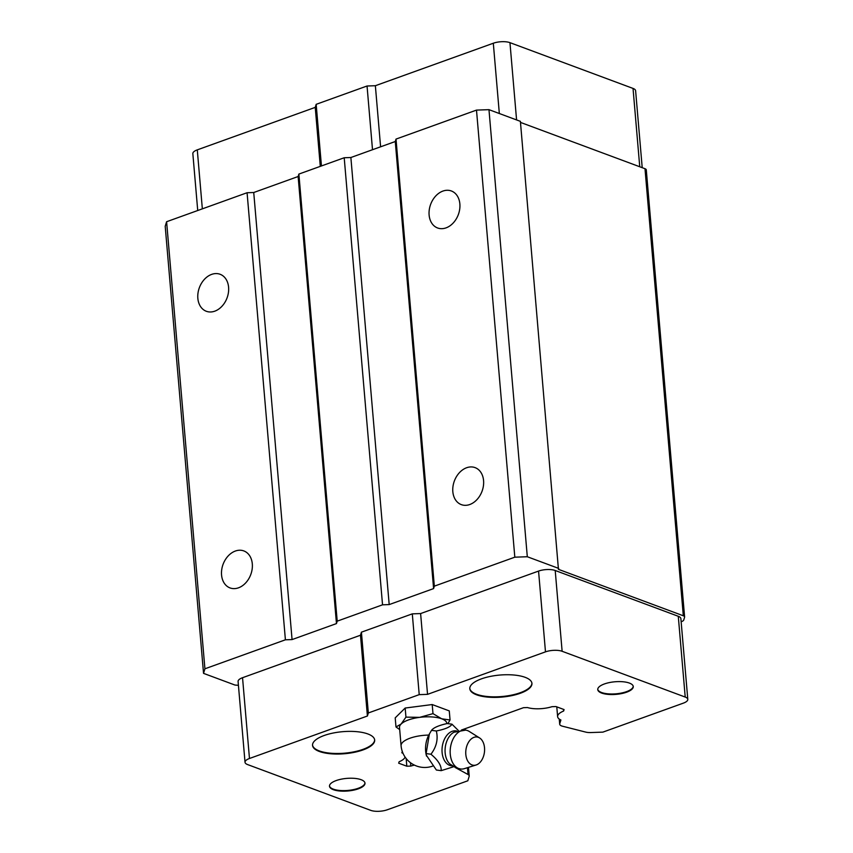 <?xml version="1.0" encoding="UTF-8"?>
<svg xmlns="http://www.w3.org/2000/svg" width="853" height="853" viewBox="0 0 853 853"><rect width="100%" height="100%" fill="white"/><g stroke="black" fill="none" stroke-linecap="round" stroke-linejoin="round"><path stroke-width="1.28" d="M479.589 737.941L469.214 731.426A19.598 12.827 97.4 0 0 467.529 730.584A19.598 12.827 97.4 0 0 465.653 730.125A19.598 12.827 97.4 0 0 450.64 746.46A19.598 12.827 97.4 0 0 458.743 768.542A19.598 12.827 97.4 0 0 460.609 769.001A19.598 12.827 97.4 0 0 464.384 768.649L476.081 765.002A14.256 9.33 97.4 0 0 484.419 752.325A14.256 9.33 97.4 0 0 479.589 737.941A14.256 9.33 97.4 0 0 478.362 737.323A14.256 9.33 97.4 0 0 466.303 747.825A14.256 9.33 97.4 0 0 471.976 764.917A14.256 9.33 97.4 0 0 476.081 765.002M453.689 766.74L441.182 770.654C441.534 765.674 438.122 760.194 430.936 754.223C436.512 746.897 438.303 739.156 436.32 730.978C445.287 729.208 450.491 726.937 451.951 724.176L458.392 730.541M446.876 723.611L446.865 723.429A23.756 8.434 175.1 0 0 441.694 718.791L432.983 713.641L419.633 717.362L405.953 717.128L401.134 724.026A23.756 8.434 175.1 0 0 399.513 727.481L401.081 745.746A23.756 23.756 0 0 0 432.471 766.186M451.951 724.176L447.121 723.547C438.794 725.391 433.58 727.662 431.501 730.36L428.92 734.774A20.461 13.392 97.4 0 0 426.276 755.129L436.363 770.024L441.182 770.654M429.4 733.879L426.116 753.594L426.511 756.099M430.936 754.223L426.116 753.594M436.32 730.978L431.501 730.36M447.868 723.643L450.053 719.985L441.694 718.791A23.756 8.434 175.1 0 0 419.633 717.362A23.756 8.434 175.1 0 0 401.134 724.026L395.984 726.969L399.694 729.592M395.984 726.969L395.206 717.874L405.164 708.043L432.204 704.546L449.275 710.901L450.053 719.985M405.953 717.128L405.164 708.043M432.983 713.641L432.204 704.546M469.779 504.518A19.736 14.757 110.4 0 1 461.324 504.624A19.736 14.757 110.4 0 1 452.996 486.327A19.736 14.757 110.4 0 1 466.623 467.743A19.736 14.757 110.4 0 1 475.078 467.625A19.736 14.757 110.4 0 1 483.406 485.922A19.736 14.757 110.4 0 1 469.779 504.518M446.055 227.868A19.736 14.757 110.4 0 1 437.6 227.975A19.736 14.757 110.4 0 1 429.283 209.678A19.736 14.757 110.4 0 1 442.91 191.083A19.736 14.757 110.4 0 1 451.365 190.976A19.736 14.757 110.4 0 1 459.692 209.273A19.736 14.757 110.4 0 1 446.055 227.868M214.796 311.164A19.736 14.757 110.4 0 1 206.341 311.281A19.736 14.757 110.4 0 1 198.013 292.974A19.736 14.757 110.4 0 1 211.64 274.389A19.736 14.757 110.4 0 1 220.095 274.271A19.736 14.757 110.4 0 1 228.423 292.568A19.736 14.757 110.4 0 1 214.796 311.164M312.529 745.095A31.188 11.068 175.1 0 0 330.868 753.242A31.188 11.068 175.1 0 0 362.973 749.371A31.188 11.068 175.1 0 0 374.648 739.775M363.015 749.926A31.188 11.068 175.1 0 0 374.68 740.052A31.188 11.068 175.1 0 0 356.661 731.661A31.188 11.068 175.1 0 0 324.204 735.489A31.188 11.068 175.1 0 0 312.539 745.373A31.188 11.068 175.1 0 0 330.569 753.764A31.188 11.068 175.1 0 0 363.015 749.926M597.75 689.309A17.817 6.323 175.1 0 0 608.37 693.862A17.817 6.323 175.1 0 0 626.55 691.644A17.817 6.323 175.1 0 0 633.225 686.27M626.603 692.199A17.817 6.323 175.1 0 0 633.267 686.548A17.817 6.323 175.1 0 0 622.967 681.76A17.817 6.323 175.1 0 0 604.425 683.946A17.817 6.323 175.1 0 0 597.761 689.597A17.817 6.323 175.1 0 0 608.061 694.385A17.817 6.323 175.1 0 0 626.603 692.199M329.482 785.944A17.817 6.323 175.1 0 0 340.102 790.486A17.817 6.323 175.1 0 0 358.281 788.268A17.817 6.323 175.1 0 0 364.956 782.905M358.335 788.822A17.817 6.323 175.1 0 0 364.999 783.171A17.817 6.323 175.1 0 0 354.699 778.384A17.817 6.323 175.1 0 0 336.157 780.57A17.817 6.323 175.1 0 0 329.493 786.221A17.817 6.323 175.1 0 0 339.793 791.008A17.817 6.323 175.1 0 0 358.335 788.822M469.79 688.456A31.188 11.068 175.1 0 0 488.129 696.592A31.188 11.068 175.1 0 0 520.223 692.732A31.188 11.068 175.1 0 0 531.909 683.125M520.277 693.286A31.188 11.068 175.1 0 0 531.941 683.402A31.188 11.068 175.1 0 0 513.911 675.022A31.188 11.068 175.1 0 0 481.465 678.849A31.188 11.068 175.1 0 0 469.8 688.734A31.188 11.068 175.1 0 0 487.831 697.114A31.188 11.068 175.1 0 0 520.277 693.286M238.509 587.813A19.736 14.757 110.4 0 1 230.054 587.93A19.736 14.757 110.4 0 1 221.727 569.633A19.736 14.757 110.4 0 1 235.364 551.038A19.736 14.757 110.4 0 1 243.819 550.921A19.736 14.757 110.4 0 1 252.136 569.228A19.736 14.757 110.4 0 1 238.509 587.813M455.054 767.423L468.041 774.513A8.914 3.156 -4.9 0 1 469.214 775.91A8.914 3.156 -4.9 0 1 469.161 776.358L467.817 780.783L387.337 809.764A11.878 4.212 -4.9 0 1 370.692 810.35L247.605 764.576A11.878 4.212 -4.9 0 1 245.024 762.251A11.878 4.212 -4.9 0 1 249.471 758.488L367.408 716.008L368.336 712.969L419.218 694.641L427.545 694.353L545.483 651.863A11.878 4.212 -4.9 0 1 562.127 651.287L685.215 697.061A11.878 4.212 -4.9 0 1 687.795 699.375A11.878 4.212 -4.9 0 1 683.349 703.139L602.868 732.13L590.788 732.556A8.914 3.156 -4.9 0 1 585.755 732.109L562.553 726.223A8.914 3.156 -4.9 0 1 559.696 724.208A8.914 3.156 -4.9 0 1 559.739 723.749L560.89 719.985A19.011 6.739 -4.9 0 1 557.617 716.627A19.011 6.739 -4.9 0 1 563.63 711.029L563.492 709.355M681.142 621.741L681.536 621.602A5.939 2.111 175.1 0 0 683.733 620.024L684.575 617.241A5.939 2.111 175.1 0 0 684.607 616.943A5.939 2.111 175.1 0 0 683.317 615.781L558.438 569.335L520.394 121.35L488.972 109.664L476.496 110.101L396.016 139.092L395.27 141.523L350.871 157.517L344.207 157.752L298.881 174.076L298.134 176.518L253.736 192.511L247.082 192.735L166.602 221.727L165.205 226.29L203.536 673.358L234.948 685.044L238.424 685.322M646.254 170.173A5.939 2.111 175.1 0 0 646.286 169.875A5.939 2.111 175.1 0 0 644.996 168.713L520.479 122.405M558.726 568.429L527.303 556.742L488.972 109.664M527.303 556.742L514.817 557.18L476.496 110.101M514.817 557.18L434.337 586.16L396.016 139.092M434.337 586.16L433.601 588.591L395.27 141.523M433.601 588.591L389.192 604.585L350.871 157.517M389.192 604.585L382.539 604.82L344.207 157.752M382.539 604.82L337.212 621.155L298.881 174.076M337.212 621.155L336.466 623.586L298.134 176.518M336.466 623.586L292.067 639.579L253.736 192.511M292.067 639.579L285.403 639.803L247.082 192.735M285.403 639.803L204.923 668.795L166.602 221.727M204.923 668.795L203.536 673.358M405.058 757.006A19.011 6.739 -4.9 0 1 399.129 761.74L398.682 763.19L406.817 766.218L410.783 766.079L410.496 762.721M410.783 766.079A19.011 6.739 -4.9 0 1 414.43 765.109M406.817 766.218L406.156 758.488M402.285 751.418L401.859 752.783A19.011 6.739 -4.9 0 1 403.074 753.423M563.63 711.029L564.078 709.579L555.943 706.551L551.976 706.689A19.011 6.739 -4.9 0 1 527.463 707.542L523.486 707.691L461.441 730.04M687.795 699.375L680.875 618.596A11.878 4.212 175.1 0 0 678.284 616.282L555.207 570.497A11.878 4.212 175.1 0 0 538.563 571.083L420.614 613.563L412.298 613.861L361.416 632.18L360.488 635.229L242.54 677.708A11.878 4.212 175.1 0 0 238.094 681.472L245.024 762.251M367.408 716.008L360.488 635.229M368.336 712.969L361.416 632.18M419.218 694.641L412.298 613.861M427.545 694.353L420.614 613.563M197.725 210.52L192.842 153.625A11.878 4.212 -4.9 0 1 197.288 149.861L315.237 107.371L316.164 104.333L367.046 86.004L375.363 85.716L493.311 43.236A11.878 4.212 -4.9 0 1 509.955 42.65L633.033 88.424A11.878 4.212 -4.9 0 1 635.613 90.749L642.213 167.678M380.598 146.812L375.363 85.716M372.505 149.723L367.046 86.004M321.442 165.951L316.164 104.333M320.291 166.367L315.237 107.371M465.653 730.125L453.967 732.237A17.636 11.537 97.4 0 0 445.277 747.249A17.636 11.537 97.4 0 0 449.851 763.968L456.312 767.935L460.609 769.001M456.739 731.032A17.593 11.515 97.4 0 0 442.558 744.925A17.593 11.515 97.4 0 0 449.712 765.365A17.593 11.515 97.4 0 0 452.218 765.845M428.76 735.083A23.756 8.434 175.1 0 0 409.973 738.218A23.756 8.434 175.1 0 0 401.081 745.746M683.317 615.781L644.996 168.713M468.041 774.513L467.455 767.7M464.224 729.987L464.139 729.059M559.739 723.749L559.344 719.122M249.471 758.488L242.54 677.708M545.483 651.863L538.563 571.083M562.127 651.287L555.207 570.497M685.215 697.061L678.284 616.282M639.75 166.761L633.033 88.424M516.577 119.932L509.955 42.65M499.336 113.524L493.311 43.236M202.342 208.846L197.288 149.861M646.286 169.875L684.607 616.943M465.162 728.697L465.28 730.083M468.478 767.38L469.214 775.91M556.785 706.86L557.617 716.627M559.248 719.058L559.696 724.208"/></g></svg>
